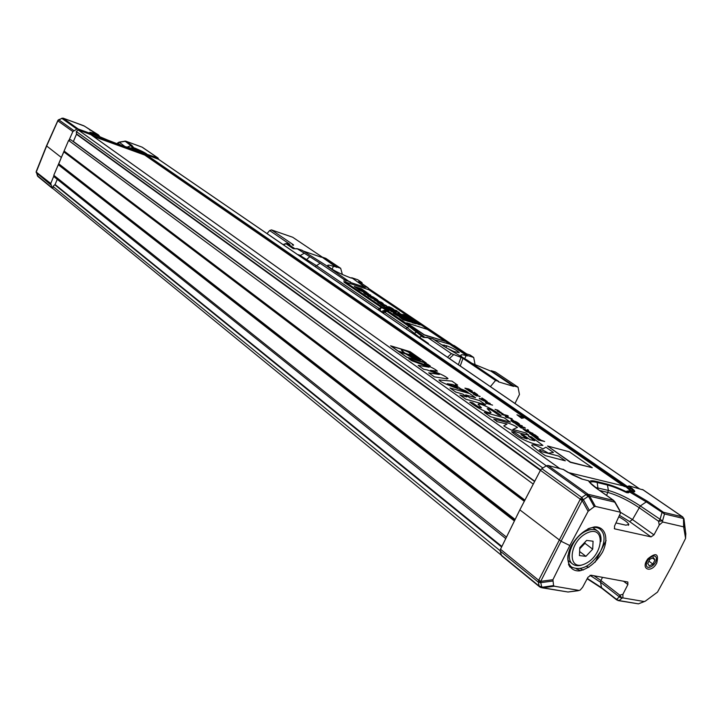 <?xml version="1.0" encoding="UTF-8"?>
<svg xmlns="http://www.w3.org/2000/svg" width="722" height="722" viewBox="0 0 722 722"><rect width="100%" height="100%" fill="white"/><g stroke="black" fill="none" stroke-linecap="round" stroke-linejoin="round"><path stroke-width="1.08" d="M524.65 500.653L533.991 482.693M505.905 538.287L514.714 520.345M93.364 136.395L144.716 155.049L146.232 154.679L158.461 159.264M501.122 555.019L52.868 188.532L52.968 186.411L55.071 184.516L57.273 179.336M505.761 538.576L54.132 176.827L53.789 175.275L68.608 140.411L70.702 139.707M73.31 141.629L76.478 134.247L76.324 131.539L78.211 129.942L90.828 134.617M579.721 548.783L584.937 543.296L584.982 542.132M593.069 541.22L586.616 540.417L579.775 547.628L579.441 555.588L585.912 556.328L592.699 549.162L593.069 541.22M579.613 551.509L585.912 556.328M584.937 543.296L592.699 549.162M583.647 564.387C579.342 566.165 575.786 566.12 572.961 564.252C564.126 559.054 572.808 536.816 586.02 531.13C590.569 529.055 594.332 528.955 597.311 530.851C600.253 532.98 601.435 536.545 600.875 541.527M586.95 533.035C568.043 541.987 566.96 572.961 585.587 563.566C604.007 554.785 605.668 524.073 586.95 533.035M407.75 330.017L406.026 328.799L407.118 327.598L419.157 337.129L428.408 343.455L428.471 344.213M406.008 328.826L383.544 313.393L384.312 311.922L388.228 311.155L410.385 326.227L424.825 337.282M383.544 313.393L384.221 311.967L382.227 312.527L384.312 311.922M297.834 254.713L298.836 254.767L316.155 265.443L379.194 308.52L378.12 309.684L380.079 309.034L380.684 311.471M344.132 279.54L346.199 280.497L345.342 281.986L382.046 306.949L386.306 309.007L385.9 309.72L381.631 307.662L382.046 306.949L379.194 308.52L380.079 309.034L381.631 307.662L344.06 282.176L344.132 279.54L320.126 263.241L297.022 248.621L301.976 250.218L325.586 265.082L350.459 282.464L365.251 287.374L351.704 277.726L365.251 287.374M320.126 263.241L315.144 266.535L313.429 265.398M387.416 310.451L386.622 311.065L388.698 310.622L386.306 309.007M387.308 310.469L382.182 312.5L387.136 310.505L385.9 309.72L380.99 311.687M458.38 364.7L461.006 357.39L451.403 353.636L427.911 337.661L423.2 337.354L409.067 326.452L410.385 326.227M427.803 343.753L428.408 343.455M413.336 333.844L416.404 332.21L417.975 332.183M346.199 280.497L350.441 281.905M351.506 278.132L350.405 277.762C338.537 273.214 330.947 269.162 327.644 265.624C327.598 264.803 329.521 265.028 333.402 266.319L336.669 266.959L321.832 256.987L336.488 267.366M321.452 257.258L303.168 251.021M297.265 248.855L293.258 248.702L286.056 243.792L287.302 243.639L294.91 248.72M292.275 245.029L293.529 244.866L293.358 245.381M267.023 233.603L269.622 230.544L271.463 229.894L292.717 237.267L322.391 257.185M427.911 337.661L433.01 338.916L443.786 346.226L467.161 360.107L498.586 381.351L495.554 380.449L462.964 358.383L460.248 365.982M424.852 337.291L427.559 337.336M461.006 357.39L462.964 358.383M491.186 370.711L495.364 371.974L518.026 387.163L513.838 385.909L491.186 370.711L490.96 371.162L513.604 386.378L498.361 381.821L498.586 381.351M461.538 356.469L460.88 355.495C460.681 354.466 462.423 354.511 466.123 355.63L467.468 355.531L451.277 344.647L434.184 339.71M452.902 351.37L459.246 352.679C457.17 350.459 452.992 348.175 446.683 345.82L441.711 344.818M490.96 371.162L471.908 363.31M450.808 344.917L467.26 355.982M513.838 385.909L513.604 386.378M321.832 256.987L325.812 258.35L340.676 268.313L342.399 274.568M490.4 386.64L495.554 380.449M362.273 283.854L361.939 282.555L358.753 281.499L368.103 287.771L368.879 289.775L450.844 344.908M451.277 344.647L454.21 345.567L466.674 353.924L469.941 354.944L473.686 357.453L475.148 364.98M518.026 387.163L519.452 394.483L514.976 403.472M351.704 277.726L357.733 279.739L361.939 282.555M336.669 266.959L340.676 268.313M365.233 286.815L368.103 287.771M467.468 355.531L473.686 357.453M649.331 565.913L647.769 563.53L649.8 559.324L653.401 557.519L654.953 559.92L652.923 564.108L649.331 565.913M648.907 561.165L652.923 564.108M652.372 558.043L654.953 559.92M646.38 564.225C645.874 570.931 655.901 565.867 656.334 559.234C656.894 552.501 646.804 557.528 646.38 564.225M454.67 351.966L448.046 348.69M558.53 456.042L565.326 460.817L545.336 455.654C538.883 451.376 534.316 447.893 531.636 445.203C532.746 444.075 536.518 445.33 542.971 448.958L545.922 447.18L553.44 452.459L548.368 453.208C544.027 450.456 541.004 449.328 539.325 449.824L541.356 451.575L558.53 456.042M527.105 438.886L520.959 434.545L523.901 435.33L530.047 439.671L534.74 440.736L528.36 436.088L531.257 436.864L542.89 445.393C538.098 445.826 521.022 440.573 511.636 431.729L514.606 432.523L521.654 437.324L527.105 438.886M496.88 421.332L493.731 419.103C504.425 421.368 512.349 424.121 517.512 427.361L512.882 429.446L525.571 432.866L528.784 435.122C518.54 433.29 510.192 430.204 503.757 425.863L507.034 424.094L496.763 421.567M504.127 417.794L510.355 422.171L490.509 416.729L484.309 412.325L504.127 417.794M500.31 412.948L502.981 413.688L498.469 411.802L500.31 412.948M469.941 402.127L472.883 402.948C477.007 406.17 479.868 407.777 481.466 407.777L478.072 404.329C479.634 402.434 494.886 410.204 501.077 415.646L498.189 414.852C492.738 410.647 489.074 408.58 487.206 408.652L491.041 412.524C489.814 414.455 475.518 407.1 469.941 402.127L469.823 402.353M497.404 411.062L501.077 412.352L498.09 411.35L499.362 411.152L495.897 409.798L498.036 410.222L495.003 409.374L499.092 411.152L497.296 411.287M469.787 397.795L479.643 400.584L485.617 404.78L465.861 399.23L459.905 395.006L466.872 396.974L462.802 394.086L455.844 392.118L449.986 387.958L469.679 393.58L475.554 397.714L465.708 394.916L469.787 397.795M447.243 383.725L457.477 387.615L453.118 384.546L447.243 383.725M460.97 388.95L465.663 390.755L468.316 392.624C456.593 387.958 440.339 382.831 438.994 379.952L451.945 381.117L457.649 385.124L455.059 384.781L460.97 388.95M446.665 378.788L434.373 376.866L428.697 372.841L439.292 374.483L427.027 369.89L423.697 369.294L418.128 365.341L429.112 367.218L411.495 360.621L408.742 358.672C418.182 362.796 432.135 366.244 437.433 371.162L430.438 370.332C439.698 373.4 445.555 376.153 448.001 378.59L446.557 379.005M427.09 365.052L429.761 365.774L424.879 363.5L427.09 365.052M427.55 364.186L430.276 366.018L427.09 365.161L424.346 363.31L427.55 364.186M426.756 364.664L426.007 364.096L426.756 364.664M427.505 364.727L425.511 363.87L427.505 364.727M409.87 355.107L408.697 354.276L410.096 354.692L411.296 355.54L409.879 355.071M412.334 355.603L413.444 356.361L406.504 354.285L409.518 354.881L404.78 353.085L401.892 350.369C401.91 349.43 404.203 350.08 408.778 352.318L412.226 355.82M406.703 354.421L414.302 356.93L406.703 354.421M407.713 355.071L415.24 357.516L407.713 355.071M408.697 355.684L416.17 358.085L408.697 355.684M409.789 356.325L417.271 358.717L409.789 356.325M410.944 356.984L418.309 359.294L410.944 356.984M412.244 357.679L419.302 359.818L412.244 357.679M410.34 353.843L409.329 352.589C415.141 355.747 418.634 358.202 419.798 359.971L410.34 353.843M413.507 358.32L419.807 360.188L413.507 358.32M409.798 352.733C404.32 349.962 401.522 349.096 401.378 350.134L404.365 352.959L398.237 351.082L391.297 346.154L410.024 351.785L425.61 362.742L406.793 357.155L399.735 352.146L405.62 353.852C413.643 358.915 418.543 361.054 420.321 360.26C419.329 358.518 415.818 356.009 409.798 352.733M426.341 363.094L410.096 351.668L390.566 345.793L406.73 357.273L426.242 363.31M592.275 467.712L570.344 462.324L547.556 446.025L569.324 451.791L592.275 467.712L570.461 462.08L547.556 446.025M537.502 437.992L540.381 440.005L538.486 439.499L534.451 436.972L538.576 439.869L544.668 441.503L541.094 440.194L538.224 438.182L537.385 438.218L539.65 439.806M534.451 436.972L538.459 440.104L544.668 441.503M529.407 433.227L533.468 436.278C536.049 437.469 537.565 437.848 538.025 437.406L538.025 437.406M530.67 433.57L536.942 436.828M535.074 434.906C531.762 433.272 529.876 432.704 529.416 433.209L533.576 436.043C536.166 437.234 537.682 437.613 538.143 437.18L535.074 434.906M524.208 429.464L527.962 431.585M522.863 428.85L526.681 431.846L532.764 433.489L528.044 431.025L528.576 430.249L527.583 429.554L527.006 430.33L522.927 428.733L526.798 431.612L532.881 433.263M525.183 429.527L528.684 431.783L526.672 431.233L525.065 429.761M527.818 430.763L528.576 430.249M516.636 424.482L521.239 428.029L522.069 427.993L520.111 426.612L524.677 427.523L519.317 426.061L516.636 424.482L522.069 427.993M520.715 427.036L525.463 428.074M517.178 424.148L517.791 424.888L522.295 425.863L517.178 424.148L522.295 425.863M515.499 423.688L516.6 424.563M517.891 423.633L519.506 424.103C517.403 422.244 515.427 421.206 513.586 420.989L515.418 422.749L511.05 420.403C513.098 422.18 514.921 423.137 516.51 423.254L514.705 421.513L518.414 423.579L517.773 423.859L518.577 424.392L519.434 424.247M514.84 421.693L518.225 423.688M511.095 420.484L510.932 420.628C512.99 422.415 514.804 423.363 516.392 423.489L516.447 423.372M513.532 421.097L515.129 422.767M510.481 418.688L512.575 420.457L513.441 420.439L510.481 418.688L513.441 420.439M501.528 413.896L507.024 415.728L505.319 416.549L506.104 417.099L512.169 418.778L506.673 416.946L508.378 416.125L507.584 415.574L501.528 413.896L502.151 414.636L506.682 415.89M506.898 417.009L508.378 416.125M505.319 416.549L505.996 417.334L512.169 418.778M516.943 414.771L521.627 418.318L524.235 417.812L516.943 414.771L521.735 418.101L524.235 417.812M486.52 403.427L492.566 405.132L486.7 403.174L490.211 403.49L482.856 400.448L487.197 401.378L481.159 399.663L488.965 402.984L485.401 402.641L486.411 403.652M479.995 398.851L486.032 400.566L481.836 397.93L484.579 399.844L479.255 398.336L479.886 399.076M480.067 396.396L473.334 394.185L476.89 396.053L475.356 395.051L479.959 396.613M474.101 392.226L476.087 393.905C473.136 392.434 468.018 389.961 469.011 390.999L473.307 393.445L469.959 391.468L477.738 394.763L474.101 392.226M471.385 390.728L465.843 388.598C468.109 388.887 469.977 389.573 471.43 390.647L471.43 390.647M468.497 390.232L472.35 391.098L468.768 389.005L464.923 388.147L468.388 390.458M445.113 341.325L424.22 334.981L406.712 322.833L427.424 329.422L445.113 341.325L424.31 334.782L406.712 322.833M408.58 320.694L410.565 322.039L403.318 319.72L399.41 316.895L403.39 318.321L404.861 318.185L407.082 319.684L402.344 318.7L408.58 320.694M410.565 322.039L403.228 319.9L399.374 316.967M407.082 319.684L405.547 319.729M404.293 319.323L401.901 318.384M398.508 315.352L396.667 314.097L399.573 315.685L401.315 316.191L399.419 314.873L400.484 315.216L403.905 317.617C400.719 317.157 397.199 315.604 393.337 312.951L398.508 315.352M397.849 315.135L396.667 314.097M400.909 316.119L399.419 314.873M403.905 317.617L403.824 317.797C400.638 317.337 397.109 315.785 393.255 313.131L393.337 312.951M388.842 309.928L396.288 312.418L394.14 312.563L399.735 314.711L390.99 311.29L392.524 311.11L387.885 309.269M396.062 312.653L394.609 312.716M399.735 314.711L390.936 311.408M391.992 311.146L388.761 310.099M392.19 309.612L394.113 310.911L386.902 308.583L384.979 307.274L392.19 309.612M394.113 310.911L386.812 308.754L384.979 307.274M380.476 304.224L384.384 306.11L383.436 305.18C385.485 305.451 388.084 306.715 391.234 308.962L386.559 306.651L387.615 307.68C385.783 307.464 383.409 306.318 380.476 304.224L380.395 304.395C383.328 306.489 385.701 307.644 387.524 307.861M384.149 306.11L383.499 305.271M391.234 308.962L386.694 306.814M380.882 303.231L386.387 305.686L379.185 303.348L377.299 302.067L379.826 302.888L374.113 299.901L381.297 302.247L383.183 303.52L379.582 302.347L380.882 303.231M386.387 305.686L379.104 303.52L377.299 302.067M379.167 302.671L374.113 299.901M383.183 303.52L380.151 302.735M373.436 298.746L377.083 300.199L373.436 298.746M378.328 300.695L370.567 297.437L375.53 298.339L378.328 300.695M376.261 299.874L374.483 299.17M380.106 301.85L370.503 297.563M377.398 299.603L376.812 299.675M369.032 296.453L367.155 295.181L371.171 296.101L363.644 292.798L367.76 293.764L360.486 290.659L370.702 295.145L368.012 294.612L374.204 297.518L368.942 296.625L367.155 295.181M374.186 297.563L368.942 296.625M369.926 295.812L365.422 294.233L363.644 292.798M366.514 293.484L360.486 290.659M370.675 295.199L369.312 295.127M367.137 293.114L368.31 293.502L367.074 293.267M366.586 293.078L366.135 292.681M367.327 293.051L366.614 292.735L367.327 293.051M360.747 289.477L361.668 289.919L360.738 289.486M359.971 289.432L362.751 290.415L359.971 289.432M359.159 288.944L358.175 288.069L361.271 289.098L364.854 291.544L357.435 288.538L359.836 290.172L366.74 292.446L361.424 288.845L354.529 286.571L359.159 288.944M364.655 291.517L362.345 290.758L364.655 291.517M364.42 291.363L361.902 290.533L364.411 291.372M361.099 289.044L364.673 291.462L361.099 289.044M363.969 291.128L361.442 290.298L363.96 291.156M363.572 290.903L361.036 290.073L363.554 290.948M363.193 290.686L360.657 289.856L363.175 290.731M362.868 290.488L360.314 289.648L362.841 290.542M359.899 289.387L362.453 290.226L360.91 288.953L358.365 288.15L361.027 289.675L359.899 289.387M361.343 289.684L360.901 288.944L358.383 288.204M361.46 288.818L367.002 292.572L359.809 290.199L354.276 286.444L361.46 288.818M358.563 288.746L358.148 288.132M362.291 290.975L357.995 288.917M366.09 292.229L364.655 291.255M362.191 289.594L360.675 288.8M358.193 287.979L355.107 286.959M364.276 291.255L361.406 289.414M366.216 292.509L359.718 290.37L354.276 286.444M414.383 320.387L451.106 344.764M368.581 289.504L414.41 320.333M385.692 309.801L386.893 310.613M384.907 310.117L386.099 310.929M418.977 324.629L420.457 324.738L416.639 323.519L420.881 325.017M416.639 323.519L419.32 324.819M410.186 321.137L412.253 322.779L416.17 323.817L410.186 321.137L416.17 323.817M412.054 321.813L412.858 322.608M417.731 323.221L413.814 321.597L418.182 323.673L417.117 322.806L418.029 323.104M413.814 321.597L418.607 323.808M414.979 322.12L417.767 323.393L414.979 322.12M408.399 319.539L411.91 321.344M407.56 319.413L410.358 321.191M410.737 321.344L412.668 321.651M409.816 320.721L412.704 321.579L407.614 319.305L409.726 320.902M415.015 321.516L410.89 319.548L415.8 322.102M410.818 319.684L414.13 321.281M413.399 320.559L415.114 321.543M412.596 320.162L413.119 320.857M405.141 317.572L406.757 318.465M404.356 317.184L408.083 319.259M409.356 319.665L407.226 317.788L404.203 317.012L406.188 318.438L410.015 319.656M406.558 318.086L404.861 317.337L406.468 318.276M407.199 318.357L407.75 318.14M407.569 317.382L409.681 319.043L408.553 317.888L412.605 319.449L407.569 317.382L410.213 319.007M409.618 318.601L413.038 319.738M403.354 316.362L405.701 316.75L400.845 314.819L403.327 316.507L406.116 317.03M400.845 314.819L403.778 316.651M407.858 317.138L409.338 317.256L405.538 316.028L409.753 317.536M405.538 316.028L408.183 317.319M400.241 314.422L400.791 314.945M401.694 315.234L404.446 315.902M401.91 314.648L397.93 312.779L402.118 315.027M400.43 313.781L402.037 314.675M397.867 312.924L400.827 314.377M399.663 313.411L400.051 313.998M405.078 315.099L406.784 315.893M402.822 314.314L407.623 316.173M404.871 314.882L407.055 315.884L404.861 314.891M397.93 312.084L399.573 313.023M394.853 310.776L399.076 312.283L395.692 311.056L396.64 310.64L392.831 309.413L396.216 310.64L394.853 310.776L395.178 311.245L397.912 312.121M398.553 312.328L399.076 312.283M392.831 309.413L395.701 310.695M396.116 311.191L397.064 310.929M390.611 307.906L391.92 309.034L393.571 309.16L390.611 307.906L393.571 309.16M389.997 307.491L392.533 308.465L388.743 306.642L391.261 307.752L389.997 307.491L390.548 308.032M391.342 308.294L392.533 308.465M388.743 306.642L390.097 307.518M602.518 552.095C596.237 562.456 588.583 568.719 579.549 570.876C568.701 571.662 564.532 559.613 571.219 545.823C577.672 535.183 585.47 528.865 594.612 526.879C605.451 526.419 609.133 538.657 602.518 552.095M567.934 555.344C567.375 560.75 568.629 564.676 571.689 567.113C581.589 571.255 591.246 565.94 600.641 551.175C605.523 540.751 605.18 533.296 599.603 528.811C596.489 526.943 592.6 526.943 587.934 528.82M656.758 562.961C651.533 573.358 640.495 569.676 647.255 559.685L647.941 558.729C656.018 552.213 658.96 553.621 656.758 562.961M589.793 482.134L588.484 480.735L582.483 479.191L587.952 480.617M628.302 492.828L626.606 492.621L626.795 491.962L627.571 492.097L628.934 490.951L630.216 491.095L629.575 491.989L628.194 491.511L629.557 492.007L628.302 492.828L627.571 492.097M629.367 492.205L628.167 491.583M629.575 491.989L646.28 501.88L640.315 505.951L662.534 520.923L662.724 522.006L659.249 525.038L658.581 521.248L638.943 507.521C628.095 500.319 617.806 495.319 608.086 492.512L599.585 490.446M643.149 489.922L629.079 485.906L634.06 490.247C635.441 491.745 634.891 492.223 632.4 491.655L630.216 491.095M626.606 492.621C619.016 488.893 612.617 486.357 607.428 485.022L606.85 484.047C612.247 485.446 618.898 488.081 626.795 491.962L626.795 491.15L627.653 491.366M628.158 491.583L627.508 491.944M628.961 490.933L626.795 491.15M620.189 512.124L632.499 519.578L653.97 534.858L651.045 536.888L614.602 528.847L614.494 526.148L620.388 513.261L619.702 510.301M619.684 512.042L595.406 506.42L594.224 506.682L588.845 496.935L588.746 494.444L613.79 500.49L620.054 511.375M594.224 506.682L588.123 511.302L569.829 545.543L552.917 579.712L553.584 585.578L554.297 586.21L579.017 590.425L580.127 590.127L582.627 587.275L587.925 577.32L590.975 575.208L627.833 582.022L627.887 584.549L622.924 594.251L622.869 597.906L644.186 601.534L645.251 601.2L657.498 592.112L671.821 565.985L685.584 538.368L683.644 526.843L662.724 522.006M554.297 586.21L542.727 587.753L567.943 591.995L578.818 590.56M622.869 597.906L621.985 598.159L619.44 596.923L619.81 595.163L622.924 594.251M552.628 581.057L540.986 582.618L538.847 580.163L540.733 581.345L552.917 579.712M539.632 586.851L540.327 587.257L539.181 586.111L538.332 582.158L538.675 580.298L540.986 582.618L540.733 581.345L561.057 541.238L519.849 509.876L500.508 549.261L500.202 551.085L501.582 555.732L539.533 586.769M541.013 587.401L553.584 585.578M541.446 587.681L542.727 587.753L542.547 587.058L539.181 586.111L501.122 554.992M588.123 511.302L582.185 500.563L580.244 499.425L583.475 499.814L589.152 510.084M569.829 545.543L561.057 541.238L582.185 500.563L583.475 499.814L581.751 497.503L586.192 494.516L588.746 494.444L595.406 506.42M563.386 469.535L547.872 465.446L587.852 494.083L587.952 496.565L588.845 496.935L589.766 496.204L614.467 502.079L613.447 500.346L597.789 489.272C592.789 485.707 589.675 482.865 588.439 480.744M644.376 601.552L638.456 603.845L644.186 601.534M685.584 538.368L685.792 533.098M683.951 518.667L685.846 534.289M616.832 599.991L616.516 599.35L619.44 596.923L600.551 582.257L600.912 580.524L619.81 595.163L621.985 598.159L619.043 600.587L638.456 603.845L618.583 600.659M630.333 491.141L647.796 501.465L663.473 512.286L664.502 513.974L662.534 520.923L658.581 521.248L659.971 519.659L661.948 512.71L663.473 512.286L682.461 516.826L683.192 517.62M500.508 549.261L538.675 580.298L580.28 499.164L581.751 497.503L541.861 468.686L540.426 470.302L519.849 509.876M540.426 470.302L580.28 499.164L583.511 499.552L587.952 496.565L586.192 494.516L546.229 465.843L541.861 468.686M500.202 551.085L538.332 582.158L540.814 582.753L541.653 586.715L540.327 587.257M616.092 522.981L625.929 525.174L628.835 524.434C627.932 522.584 624.701 520.093 619.133 516.961M603.041 545.309L603.52 545.408L601.227 549.993M586.3 566.373L588.8 567.348M653.97 534.858L659.249 525.038M568.286 472.531L627.147 486.808L632.192 491.538M547.872 465.446L546.229 465.843M629.079 485.906L627.147 486.808M69.258 139.662L72.859 131.557L76.92 129.067L78.184 128.985L90.737 133.552L89.853 132.27L93.481 133.038L98.354 134.824L99.32 136.16M90.521 133.399L98.77 136.142L98.761 135.42L99.022 136.675L122.821 145.979L131.548 148.281L132.64 148.136L132.433 147.685L146.115 154.048L157.838 157.919L142.108 147.162L125.845 141.196L118.922 142.351L117.163 143.913M99.203 135.853L99.816 136.81M100.114 136.855L114.148 142.821M130.953 148.2L132.595 147.577L130.89 148.2L144.662 154.481L146.115 154.048M122.686 145.934L122.776 145.952C136.259 150.14 128.516 147.405 131.205 148.181L131.81 148.2M132.225 147.757L132.081 148.317M131.422 148.046L133.696 147.721L133.832 149.346M133.696 147.721L135.519 148.38L135.745 149.616L132.631 148.163M119.112 142.126L125.393 146.864M116.892 143.813L117.821 142.848M84.33 126.079L63.383 118.264L61.948 118.318L57.805 120.655M98.273 134.788L83.851 125.781L63.374 118.255M78.184 128.985L63.094 118.2M36.353 171.412L36.163 171.89M126.756 147.288L131.783 145.293L125.763 141.151L141.891 147.08M57.841 120.872L46.596 146.133L36.362 171.8L37.995 176.583L52.318 188.298M52.995 188.641L37.409 175.654M58.545 164.381L61.352 157.477L46.551 145.907M76.92 129.067L61.677 118.264M73.797 130.574L58.644 119.717L62.841 118.119M158.858 159.499L157.838 157.919M90.737 133.552L92.037 135.348L144.662 154.481M51.939 187.765L50.766 183.505L53.726 176.24M61.352 157.477L64.041 151.421M145.97 154.652L146.268 153.985M90.584 134.445L559.541 468.379M78.211 129.942L546.292 465.798M76.324 131.539L542.872 468.036M76.532 133.886L540.652 469.923M76.478 134.247L540.39 470.374M73.4 141.467L534.731 481.258M68.608 140.411L532.98 483.902M64.096 151.033L524.804 500.084M64.059 151.521L524.605 500.743M64.032 152.008L524.298 501.321M58.942 163.957L515.129 519.497M58.608 164.345L514.768 520.237M58.274 164.724L514.29 520.887M53.789 175.275L506.194 536.906M55.071 184.516L501.889 546.455M54.854 184.814L501.628 546.987M52.968 186.411L500.156 550.742M158.055 158.984L639.15 488.613M146.232 154.679L627.517 486.565M145.754 154.725L627.093 486.854M145.194 155.004L625.667 486.908M144.716 155.049L624.349 486.583M418.724 337.535L422.713 335.892M418.67 337.499L419.157 337.129M413.39 333.88L414.275 333.239M384.618 312.22L407.118 327.598L409.067 326.452L386.92 311.363L384.618 312.22M378.12 309.684L315.144 266.535M309.612 256.851L305.884 260.227M303.962 253.413L299.576 255.904M368.879 289.775L345.342 281.986L344.06 282.176M386.613 311.074L388.698 310.622M423.2 337.354L425.592 337.463M295.136 248.765L293.258 248.702M289.919 244.352L269.622 230.544M271.463 229.894L293.529 244.866M453.578 354.683L449.418 358.563M286.056 243.792L283.349 244.785M447.514 357.255L451.403 353.636M445.862 347.508L446.683 345.82M333.402 266.319L332.084 269.225M466.123 355.63L464.76 358.509M443.75 346.199L444.292 345.071M384.077 310.451L385.268 311.263M384.582 311.543L383.391 310.722M452.983 345.179L368.112 288.177M582.708 479.318L567.682 472.233M567.573 472.17L563.927 469.914M563.187 469.336L572.365 474.832L581.977 479.119M595.424 487.413L608.393 490.437L607.428 485.022L597.202 482.476L596.625 481.502L606.85 484.047M589.495 481.574C590.19 480.536 592.572 480.509 596.625 481.502M598.087 489.39L597.202 482.476C592.924 481.439 590.605 481.565 590.244 482.865M632.4 491.655L631.624 491.465M634.06 490.247L632.869 490.265L628.149 486.132M632.752 491.736L633.537 491.402L632.869 490.265L630.432 490.779L626.245 487.052M632.237 488.379L628.618 488.902M629.602 486.267L626.786 487.431M606.633 495.427L608.393 490.437C618.447 493.343 629.088 498.514 640.315 505.951L632.499 519.578L629.602 521.564L619.828 515.562M578.105 590.686L579.017 590.425M569.477 566.544L570.19 565.886M568.774 565.218L569.541 565.353M580.199 568.656L583.286 570.019M593.971 575.75L600.912 580.524L602.536 577.32M602.356 588.547L601.534 587.672L600.551 582.257L590.018 575.335M580.777 570.687L576.282 568.855M572.32 567.546L569.694 566.878M683.644 526.843L683.499 518.486L684.032 519.163L684.185 527.52M587.338 578.439L601.534 587.672L616.516 599.35L619.043 600.587L617.87 600.542M642.562 489.525L682.461 516.826L683.499 518.486L664.502 513.974L646.28 501.88L647.796 501.465M542.258 587.834L567.943 591.995M597.789 489.272L598.448 489.733M651.045 536.888L629.602 521.564M614.278 528.504L614.973 529M627.887 584.549L623.402 581.129M606.11 540.597L603.52 545.408M600.542 551.373L595.108 562.239M563.521 469.634L562.979 469.246M89.844 132.704L98.752 135.402M89.853 132.27L90.43 133.335M93.481 133.038L93.878 134.797L99.022 136.675M114.013 142.775L122.821 145.979M135.519 148.38L142.162 151.349L141.088 151.999L135.944 150.122M142.162 151.349L144.671 152.685L143.597 153.344L140.582 152.189M144.671 152.685L146.611 153.831L145.158 154.264L143.091 153.524M145.384 154.418L144.436 154.327M91.351 134.346L93.878 134.797M120.863 145.257L118.038 143.281L118.95 142.27M132.433 147.685L130.601 145.384L124.861 141.061M117.542 143.055L119.067 142.135L125.511 141.115M50.748 184.787L36.235 172.594M50.766 183.505L36.118 171.98M72.859 131.557L57.859 120.863M58.599 119.735L58.049 120.168M84.203 125.971L83.635 125.709M89.618 129.861L90.187 130.249M131.783 145.293L133.75 147.739M90.71 134.5L559.622 468.407M70.648 139.671L534.596 481.52M158.253 159.084L639.295 488.65M567.988 560.38L572.402 563.819M592.78 527.502L597.311 530.851M297.022 248.639L294.919 248.729M287.166 243.567L285.831 243.576M283.06 244.596L285.858 243.567M453.037 345.197L368.103 288.159M589.612 481.754L588.367 480.653M629.71 490.906L628.627 491.131M629.927 490.978L632.707 491.646M627.815 491.375L627.039 491.276M628.149 491.258L628.6 491.122M620.017 511.176L619.747 510.391M620.27 512.584L620.054 511.384M683.978 518.892L682.75 516.943L642.86 489.66M619.693 510.292L614.729 501.546M541.211 587.6L540.534 587.338M567.97 592.022L577.997 590.74M613.79 500.49L598.132 489.417L590.262 482.892M587.157 578.764L601.949 588.385L616.85 600.009M628.348 525.336L628.835 524.434M568.476 564.496L571.689 567.113M596.841 526.861L599.603 528.811M99.185 135.772L84.14 125.935M57.977 120.258L46.443 145.952M46.443 145.961L36.244 171.466L37.436 175.852M37.427 175.843L37.995 176.583M142.36 147.288L158.091 158.046"/></g></svg>
